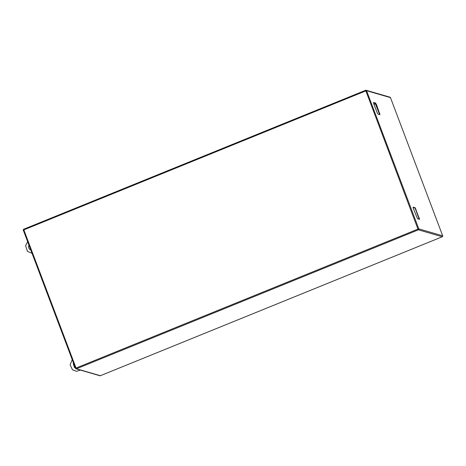 <?xml version="1.0" encoding="UTF-8"?>
<svg xmlns="http://www.w3.org/2000/svg" width="466" height="466" viewBox="0 0 466 466"><rect width="100%" height="100%" fill="white"/><g stroke="black" fill="none" stroke-linecap="round" stroke-linejoin="round"><path stroke-width="0.7" d="M375.596 103.056L373.54 102.473L373.79 103.825L377.087 112.551L377.973 114.1L379.988 114.688L376.481 104.611L375.596 103.056L373.487 102.747M413.342 208.488L417.519 218.764L419.581 219.346L415.142 207.72L413.086 207.131L413.342 208.488M379.65 114.589L375.165 103.231M419.196 219.247L415.602 209.444L414.717 207.894L413.039 207.405M365.74 90.922L23.836 229.866L76.045 368.041L417.955 229.097L365.641 90.282L23.714 229.231L23.836 229.866L23.3 230.175L75.515 368.332L76.045 368.041L76.465 368.775L418.369 229.831L417.955 229.097L418.788 228.87L366.573 90.695L365.74 90.922M99.893 375.742A0.74 0.74 0 0 0 100.376 375.718L442.269 236.769A0.74 0.722 -73.8 0 0 442.683 235.808L390.473 97.633A0.74 0.722 -73.8 0 0 390.001 97.196L366.107 90.258A0.74 0.722 -73.8 0 1 366.573 90.695L390.473 97.633L442.683 235.808L418.788 228.87A0.74 0.722 -73.8 0 1 418.369 229.831L442.269 236.769L100.359 375.718A0.74 0.722 -73.8 0 1 99.893 375.742L75.999 368.804A0.74 0.722 -73.8 0 1 75.527 368.367L75.509 368.35A0.74 0.74 0 0 0 75.999 368.804A0.74 0.722 -73.8 0 0 76.465 368.775L100.394 375.701M365.606 90.299L23.714 229.231A0.74 0.722 -73.8 0 0 23.306 230.157M366.107 90.258A0.74 0.722 -73.8 0 0 365.641 90.282A0.74 0.74 0 0 1 366.107 90.258M376.481 104.611L376.05 104.786M379.778 113.331L379.347 113.506M415.142 207.72L414.717 207.894M416.027 209.269L415.602 209.444M419.324 217.989L418.893 218.164M442.286 236.769A0.74 0.74 0 0 0 442.7 235.825L442.694 235.843M375.567 103.732L373.994 104.372M373.889 104.087L375.404 103.469M23.714 229.231A0.74 0.74 0 0 0 23.3 230.175L75.509 368.35M390.491 97.65A0.74 0.74 0 0 0 390.001 97.196M80.426 370.086L76.541 371.291L72.475 369.777L70.098 364.796L72.23 359.665M73.488 363.002L73.267 363.608L74.42 367.453L75.713 368.134M27.645 241.679L25.578 245.699L27.459 251.39L32.038 253.306M31.129 250.143C29.288 249.456 28.438 248.116 28.577 246.118L28.909 245.017"/></g></svg>
